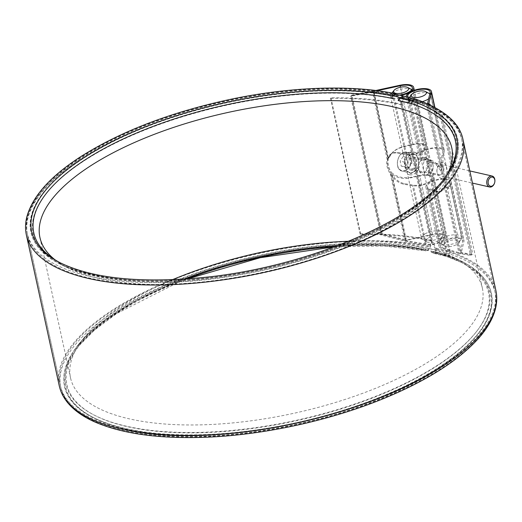 <?xml version="1.0" encoding="UTF-8"?>
<svg xmlns="http://www.w3.org/2000/svg" width="522" height="522" viewBox="0 0 522 522"><rect width="100%" height="100%" fill="white"/><g stroke="black" fill="none" stroke-linecap="round" stroke-linejoin="round"><path stroke-width="0.39" stroke-dasharray="2.61 1.96" d="M444.261 151.354A12.906 5.031 -12.3 0 0 444.281 150.414A12.906 5.031 -12.3 0 0 430.598 148.248A12.906 5.031 -12.3 0 0 419.055 155.915A12.906 5.031 -12.3 0 0 421.998 158.251L429.41 160.443C433.906 162.003 437.841 165.8 441.207 171.842A17.337 6.427 68 0 1 444.326 186.139L459.014 253.522L470.544 255.415L471.705 254.945L459.986 252.948L462.603 241.673A11.556 4.502 -12.3 0 0 462.616 240.831A11.556 4.502 -12.3 0 0 450.362 238.893A11.556 4.502 -12.3 0 0 440.026 245.758A11.556 4.502 -12.3 0 0 442.663 247.852L460.176 253.053L471.705 254.945L472.867 254.475L461.337 252.583L459.014 253.522L441.651 248.381A12.906 5.031 167.7 0 1 438.708 246.045A12.906 5.031 167.7 0 1 450.251 238.378A12.906 5.031 167.7 0 1 463.934 240.544A12.906 5.031 167.7 0 1 463.914 241.484L461.337 252.583L446.649 185.199A17.337 6.427 -112 0 0 443.53 170.903C442.747 163.817 442.728 158.434 443.472 154.753L444.261 151.354L434.637 107.206M430.735 105.209L442.63 115.806L441.468 116.275L427.675 103.989L441.468 116.275L440.307 116.745L426.513 104.459L409.15 99.317A12.906 5.031 167.7 0 1 406.207 96.981A12.906 5.031 167.7 0 1 406.175 96.785M444.326 186.139C443.817 188.931 442.571 190.752 440.601 191.594L436.209 191.639L428.803 189.447A12.906 5.031 167.7 0 1 425.861 187.111A12.906 5.031 167.7 0 1 437.397 179.451A12.906 5.031 167.7 0 1 451.08 181.61A12.906 5.031 167.7 0 1 451.067 182.55L450.277 185.949L449.122 188.148C448.372 188.403 447.55 187.424 446.649 185.199M428.836 103.519L443.53 170.903M442.63 115.806L472.867 254.475M407.695 97.157A11.556 4.502 -12.3 0 0 410.161 98.782L427.675 103.989L442.03 170.583A17.337 6.427 68 0 1 445.442 186.243L459.986 252.948M441.468 116.275L471.705 254.945L441.468 116.275M427.609 103.95L442.251 171.105C438.898 165.2 435.009 161.487 430.591 159.96L423.009 157.716A11.556 4.502 167.7 0 1 420.373 155.628A11.556 4.502 167.7 0 1 430.709 148.763A11.556 4.502 167.7 0 1 442.963 150.701A11.556 4.502 167.7 0 1 442.95 151.543L442.069 155.321C441.358 158.786 441.344 163.869 442.03 170.583M445.442 186.243L447.713 188.716L448.874 186.517L449.749 182.739A11.556 4.502 -12.3 0 0 449.762 181.897A11.556 4.502 -12.3 0 0 437.514 179.959A11.556 4.502 -12.3 0 0 427.179 186.824A11.556 4.502 -12.3 0 0 429.815 188.918L437.397 191.163L441.782 191.117C443.707 190.295 444.933 188.546 445.475 185.865L460.11 253.02M445.475 185.865A17.337 6.427 -112 0 0 442.251 171.105M427.923 103.891L426.513 104.459L441.207 171.842M440.307 116.745L470.544 255.415M390.293 173.787L404.987 241.171L405.64 240.583L432.653 234.828A11.556 4.502 167.7 0 1 444.868 236.773A11.556 4.502 167.7 0 1 438.695 242.397A11.556 4.502 167.7 0 1 426.115 244.068L405.64 240.583L406.292 239.996L382.156 233.732L381.504 234.319L405.64 240.583L381.504 234.319L380.851 234.907L404.987 241.171L425.247 244.629A12.906 5.031 -12.3 0 0 439.289 242.763A12.906 5.031 -12.3 0 0 446.186 236.486A12.906 5.031 -12.3 0 0 432.549 234.313L406.292 239.996L391.598 172.612C396.785 177.134 403.467 178.641 411.656 177.121L419.695 175.379A12.906 5.031 167.7 0 1 433.332 177.558A12.906 5.031 167.7 0 1 426.441 183.835A12.906 5.031 167.7 0 1 412.393 185.695L403.754 184.22C398.514 183.091 394.025 179.614 390.293 173.787A17.337 13.174 48.1 0 1 387.174 159.491L372.486 92.107L350.614 96.237L351.267 95.656L377.347 90.697M387.174 159.491L389.797 154.799L392.994 153.116L396.355 152.933L405.594 154.499A12.906 5.031 -12.3 0 0 419.636 152.633A12.906 5.031 -12.3 0 0 426.533 146.356A12.906 5.031 -12.3 0 0 412.895 144.183L402.984 146.395L396.909 149.018L393.249 151.693L388.479 158.316L373.791 90.932L373.139 91.52L351.267 95.656L351.919 95.069L375.781 90.502M405.992 240.603L391.448 173.898A17.337 13.174 48.1 0 1 388.035 158.238L392.459 152.404L396.935 149.266L402.201 147.106L413 144.692A11.556 4.502 167.7 0 1 425.215 146.643A11.556 4.502 167.7 0 1 419.042 152.261A11.556 4.502 167.7 0 1 406.462 153.931L397.02 152.339L393.66 152.515L390.463 154.199L387.892 158.675L373.25 91.526L372.486 92.107L392.74 95.565A12.906 5.031 -12.3 0 0 400.57 95.389M388.479 158.316A17.337 13.174 -131.9 0 0 391.598 172.612M382.156 233.732L351.919 95.069M388.035 158.238L373.491 91.533M381.504 234.319L351.267 95.656L381.504 234.319M405.757 240.59L391.115 173.441C394.834 179.131 399.271 182.524 404.419 183.62L413.267 185.134A11.556 4.502 -12.3 0 0 425.841 183.463A11.556 4.502 -12.3 0 0 432.014 177.845A11.556 4.502 -12.3 0 0 419.805 175.894L410.866 177.832C403.108 179.294 396.635 177.989 391.448 173.898M399.115 95.056A11.556 4.502 167.7 0 1 393.614 94.997L373.25 91.526M387.892 158.675A17.337 13.174 -131.9 0 0 391.115 173.441M380.851 234.907L350.614 96.237M446.023 242.084A7.706 3.001 167.7 0 1 455.419 239.97A7.706 3.001 167.7 0 1 458.414 243.05A7.706 3.001 167.7 0 1 451.961 246.227A7.706 3.001 167.7 0 1 444.77 246.025A7.706 3.001 167.7 0 1 446.023 242.084M441.312 174.309A4.815 3.413 102.9 0 0 443.863 169.35A4.815 3.413 102.9 0 0 441.442 165.278A4.815 3.413 102.9 0 0 437.038 169.213A4.815 3.413 102.9 0 0 439.296 174.668A4.815 3.413 102.9 0 0 441.312 174.309M428.83 163.216A4.815 3.413 -77.1 0 1 430.846 162.857A4.815 3.413 -77.1 0 1 433.267 166.923A4.815 3.413 -77.1 0 1 430.715 171.882A4.815 3.413 -77.1 0 1 428.699 172.247A4.815 3.413 -77.1 0 1 426.278 168.175A4.815 3.413 -77.1 0 1 428.83 163.216M444.718 178.38C449.116 173.735 446.023 159.543 441.318 162.779C433.73 166.694 436.823 180.893 444.718 178.38M425.423 159.145C433.312 156.633 436.405 170.831 428.823 174.746C424.118 177.989 421.019 163.791 425.423 159.145M422.481 101.601A11.556 4.502 167.7 0 1 408.282 100.159A11.556 4.502 167.7 0 1 408.935 98.064A11.556 4.502 167.7 0 1 411.63 95.878A11.556 4.502 167.7 0 1 429.397 93.601M442.617 238.012A11.556 4.502 -12.3 0 0 439.27 242.293A11.556 4.502 -12.3 0 0 440.738 243.924A11.556 4.502 -12.3 0 0 451.523 244.231A11.556 4.502 -12.3 0 0 461.2 239.461A11.556 4.502 -12.3 0 0 461.859 237.366A11.556 4.502 -12.3 0 0 454.499 234.796A11.556 4.502 -12.3 0 0 442.617 238.012M429.808 93.843A11.556 4.502 167.7 0 1 430.865 95.232A11.556 4.502 167.7 0 1 428.666 98.769M428.275 238.025A7.706 3.001 167.7 0 1 437.671 235.911A7.706 3.001 167.7 0 1 440.666 238.991A7.706 3.001 167.7 0 1 434.213 242.175A7.706 3.001 167.7 0 1 427.022 241.967A7.706 3.001 167.7 0 1 428.275 238.025M404.491 160.065L407.108 152.489L413.274 151.922L416.536 153.05A11.562 8.195 102.9 0 0 414.598 152.228A11.562 8.195 102.9 0 0 404.491 160.065L407.512 173.937A11.562 8.195 102.9 0 0 409.45 174.759A11.562 8.195 102.9 0 0 419.558 166.923L411.643 173.291L408.119 174.459L407.512 173.937M424.608 172.136A6.74 4.783 102.9 0 0 428.177 165.193A6.74 4.783 102.9 0 0 424.784 159.497A6.74 4.783 102.9 0 0 418.624 165.004A6.74 4.783 102.9 0 0 421.783 172.638A6.74 4.783 102.9 0 0 424.608 172.136M413.346 169.559A6.74 4.783 102.9 0 0 416.921 162.616A6.74 4.783 102.9 0 0 413.528 156.92A6.74 4.783 102.9 0 0 407.362 162.427A6.74 4.783 102.9 0 0 410.52 170.068A6.74 4.783 102.9 0 0 413.346 169.559M416.536 153.05L419.558 166.923M427.159 175.19C431.74 169.983 428.34 154.414 423.381 157.853C414.983 162.185 418.383 177.761 427.159 175.19M411.832 89.64A11.556 4.502 167.7 0 1 413.117 91.174A11.556 4.502 167.7 0 1 409.777 95.454A11.556 4.502 167.7 0 1 397.894 98.671A11.556 4.502 167.7 0 1 390.534 96.1A11.556 4.502 167.7 0 1 391.187 94.006A11.556 4.502 167.7 0 1 393.882 91.82A11.556 4.502 167.7 0 1 411.656 89.543M424.869 233.954A11.556 4.502 -12.3 0 0 421.522 238.234A11.556 4.502 -12.3 0 0 422.99 239.866A11.556 4.502 -12.3 0 0 433.775 240.172A11.556 4.502 -12.3 0 0 443.452 235.402A11.556 4.502 -12.3 0 0 444.111 233.308A11.556 4.502 -12.3 0 0 436.751 230.744A11.556 4.502 -12.3 0 0 424.869 233.954M431.302 251.036L434.03 252.224C435.844 252.185 436.301 251.062 435.4 248.857L446.088 251.297A2.31 1.638 -77.1 0 1 445.638 253.627A2.31 1.638 -77.1 0 1 443.961 254.495A2.31 1.638 -77.1 0 1 443.654 254.377L442.056 253.496L431.302 251.036L431.211 252.178L434.154 253.438C436.881 253.379 437.56 251.695 436.203 248.381L431.407 240.368L401.738 104.302L396.909 96.309L394.991 94.828C351.41 85.621 289.736 87.859 229.341 100.753C185.636 110.116 146.362 123.401 111.506 140.607C54.007 169.063 20.743 205.002 27.522 234.867A222.307 86.645 167.7 0 1 151.602 124.719A222.307 86.645 167.7 0 1 396.909 96.309M435.4 248.857L430.598 240.838L431.407 240.368L429.75 246.932C428.947 248.929 427.909 249.907 426.644 249.875L425.769 249.144A216.571 84.407 167.7 0 0 78.209 344.898L76.917 346.562A218.359 85.106 167.7 0 1 426.644 249.875L384.453 244.877L335.45 245.594L282.878 252.093L229.993 263.982L180.057 280.523L136.164 300.685L101.046 323.196L76.917 346.562A218.359 85.106 167.7 0 0 296.02 422.761A218.359 85.106 167.7 0 0 463.516 262.272L446.897 255.31A2.31 1.781 108.6 0 0 448.829 254.592A2.31 1.781 108.6 0 0 449.422 252.224A222.307 86.645 167.7 0 1 494.771 290.78A222.307 86.645 167.7 0 1 296.026 422.787A222.307 86.645 167.7 0 1 60.369 385.497A222.307 86.645 167.7 0 1 184.442 275.342A222.307 86.645 167.7 0 1 429.75 246.932M431.211 252.178L441.645 254.566L442.056 253.496A39.346 15.334 167.7 0 1 444.959 254.305A216.571 84.407 167.7 0 1 461.644 261.294A216.571 84.407 167.7 0 1 476.867 331.105A216.571 84.407 167.7 0 1 295.517 420.471A216.571 84.407 167.7 0 1 93.431 414.703A216.571 84.407 167.7 0 1 78.209 344.898M338.178 245.457A215.756 84.088 167.7 0 1 425.032 250.142L425.769 249.144M433.521 253.222L443.243 255.441L441.645 254.566A38.53 15.014 167.7 0 1 444.49 255.356A215.756 84.088 167.7 0 1 461.109 262.318A215.756 84.088 167.7 0 1 476.273 331.861A215.756 84.088 167.7 0 1 295.615 420.895A215.756 84.088 167.7 0 1 94.286 415.153A215.756 84.088 167.7 0 1 79.122 345.61A215.756 84.088 167.7 0 1 183.881 279.094M398.514 100.681L400.126 98.514L402.221 97.092L402.553 98.227L400.929 104.772L430.598 240.838A221.145 86.189 167.7 0 0 360.187 234.398L360.63 233.889A222.3 86.639 167.7 0 1 431.407 240.368L432.216 239.898L430.559 246.462C429.352 249.451 427.799 250.925 425.9 250.873L425.032 250.142M334.563 246.815L383.709 245.999L425.9 250.873A217.543 84.786 167.7 0 0 335.313 246.534M432.216 239.898L402.547 103.832L396.576 94.502M402.86 96.048L403.362 97.758L401.738 104.302L402.547 103.832M400.126 98.514L410.168 100.805L409.268 103.141A39.346 15.334 167.7 0 1 412.178 103.95A216.571 84.407 167.7 0 1 428.862 110.945A216.571 84.407 167.7 0 1 444.085 180.749A216.571 84.407 167.7 0 1 262.736 270.115A216.571 84.407 167.7 0 1 60.65 264.347A216.571 84.407 167.7 0 1 45.427 194.543A216.571 84.407 167.7 0 1 392.988 98.788L393.223 95.931M443.811 179.209A215.756 84.088 167.7 0 1 443.171 180.038A215.756 84.088 167.7 0 1 262.507 269.071A215.756 84.088 167.7 0 1 61.185 263.323A215.756 84.088 167.7 0 1 60.252 262.834M400.929 104.772L401.738 104.302A222.3 86.639 167.7 0 0 330.961 97.823L330.524 98.332A221.145 86.189 167.7 0 1 400.929 104.772M360.187 234.398L330.524 98.332M360.63 233.889L330.961 97.823M406.762 96.942A222.307 86.645 167.7 0 1 461.533 138.33A222.307 86.645 167.7 0 1 262.788 270.344A222.307 86.645 167.7 0 1 27.131 233.047A222.307 86.645 167.7 0 1 149.155 123.668A222.307 86.645 167.7 0 1 393.229 93.816M400.25 97.529A218.45 85.138 167.7 0 1 445.39 178.733A218.45 85.138 167.7 0 1 262.468 268.876A218.45 85.138 167.7 0 1 58.627 263.062A218.45 85.138 167.7 0 1 112.047 141.684A218.45 85.138 167.7 0 1 392.107 95.702M433.391 249.47A222.307 86.645 167.7 0 1 495.169 292.601A222.307 86.645 167.7 0 1 296.424 424.608A222.307 86.645 167.7 0 1 60.761 387.311A222.307 86.645 167.7 0 1 186.915 276.386A222.307 86.645 167.7 0 1 433.391 249.47M430.696 251.036A218.45 85.138 167.7 0 1 463.673 262.586A218.45 85.138 167.7 0 1 296.104 423.146A218.45 85.138 167.7 0 1 76.91 346.915A218.45 85.138 167.7 0 1 430.696 251.036M348.729 241.281A210.744 82.137 167.7 0 1 423.799 247.239A210.744 82.137 167.7 0 1 455.608 258.383A210.744 82.137 167.7 0 1 482.361 288.131A210.744 82.137 167.7 0 1 293.951 413.274A210.744 82.137 167.7 0 1 70.542 377.921A210.744 82.137 167.7 0 1 82.489 339.737A210.744 82.137 167.7 0 1 172.547 279.694M447.406 174.087A210.744 82.137 167.7 0 1 439.805 185.91A210.744 82.137 167.7 0 1 263.342 272.875A210.744 82.137 167.7 0 1 66.686 267.264A210.744 82.137 167.7 0 1 54.856 259.675M401.255 166.14L405.17 166.681L407.989 162.218L406.899 157.213L402.984 156.672L400.165 161.135L401.255 166.14L405.229 167.047L409.144 167.588L405.17 166.681M410.207 155.171A9.246 6.558 102.9 0 0 407.33 170.916A9.246 6.558 102.9 0 0 418.533 164.397A9.246 6.558 102.9 0 0 410.207 155.171M410.918 158.427A5.638 3.993 102.9 0 0 407.936 164.228A5.638 3.993 102.9 0 0 410.768 168.984A5.638 3.993 102.9 0 0 415.917 164.384A5.638 3.993 102.9 0 0 413.28 158.003A5.638 3.993 102.9 0 0 410.918 158.427M409.868 154.766A9.631 6.832 -77.1 0 1 413.907 154.042A9.631 6.832 -77.1 0 1 418.416 164.952A9.631 6.832 -77.1 0 1 409.613 172.821A9.631 6.832 -77.1 0 1 404.765 164.684A9.631 6.832 -77.1 0 1 409.868 154.766M409.144 167.588L411.962 163.125L407.989 162.218M411.962 163.125L410.873 158.12L406.899 157.213M410.873 158.12L402.984 156.672M406.958 157.579L404.139 162.042L400.165 161.135M404.139 162.042L405.229 167.047M409.15 99.317L421.998 158.251M428.803 189.447L441.651 248.381M451.067 182.55L463.914 241.484M430.095 92.609L442.95 151.543M449.749 182.739L462.603 241.673M410.161 98.782L423.009 157.716M429.815 188.918L442.663 247.852M443.472 154.753L442.069 155.321M450.277 185.949L448.874 186.517M430.591 159.96L429.41 160.443M437.397 191.163L436.209 191.639M432.549 234.313L419.695 175.379M425.247 244.629L412.393 185.695M405.594 154.499L392.74 95.565M412.895 144.183L400.048 85.249M432.653 234.828L419.805 175.894M413 144.692L400.472 87.226M426.115 244.068L413.267 185.134M406.462 153.931L393.614 94.997M411.656 177.121L410.866 177.832M404.85 145.925L404.061 146.63M404.419 183.62L403.754 184.22M397.614 152.424L396.948 153.024M402.553 98.227L413.248 100.674L446.088 251.297A45.075 17.572 167.7 0 1 449.422 252.224L416.582 101.601A222.307 86.645 167.7 0 1 461.931 140.15A222.307 86.645 167.7 0 1 263.186 272.164A222.307 86.645 167.7 0 1 27.522 234.867L60.369 385.497C68.415 430.702 168.352 448.568 277.45 427.949C400.27 406.612 508.467 340.566 494.771 290.78L461.931 140.15C460.521 133.789 457.461 127.91 452.744 122.533C444.542 113.287 432.138 105.875 415.532 100.302A2.31 1.781 108.6 0 0 413.209 101.653A218.359 85.106 167.7 0 1 445.377 179.085A218.359 85.106 167.7 0 1 262.533 269.189A218.359 85.106 167.7 0 1 58.784 263.375A218.359 85.106 167.7 0 1 112.752 141.762A218.359 85.106 167.7 0 1 393.164 96.302M436.203 248.381L446.897 250.828A3.465 2.46 -77.1 0 1 446.219 254.318A3.465 2.46 -77.1 0 1 443.7 255.617A3.465 2.46 -77.1 0 1 443.243 255.441A40.311 15.712 167.7 0 1 446.219 256.276L444.49 255.356L444.959 254.305L446.688 255.225A218.359 85.106 167.7 0 1 463.516 262.272L461.644 261.294M433.606 252.08L443.654 254.377A41.134 16.032 167.7 0 1 446.688 255.225A2.31 1.781 108.6 0 0 446.897 255.31L434.03 252.224M461.109 262.318L446.532 256.406A3.465 2.675 108.6 0 1 446.219 256.276A217.543 84.786 167.7 0 1 462.981 263.297A217.543 84.786 167.7 0 1 296.111 423.185A217.543 84.786 167.7 0 1 77.83 347.274A217.543 84.786 167.7 0 1 186.935 278.892M434.154 253.438L446.532 256.406A3.465 2.675 108.6 0 0 449.422 255.33A3.465 2.675 108.6 0 0 450.316 251.78A223.462 87.096 167.7 0 1 495.9 290.532M59.234 385.738A223.462 87.096 167.7 0 1 183.972 275.009A223.462 87.096 167.7 0 1 430.559 246.462M403.362 97.758L414.057 100.204L446.897 250.828A46.236 18.022 167.7 0 1 450.316 251.78L417.476 101.157A223.462 87.096 167.7 0 1 463.06 139.909M26.394 235.115A223.462 87.096 167.7 0 1 151.132 124.386A223.462 87.096 167.7 0 1 397.718 95.839M431.407 240.368L401.738 104.302M402.221 97.092L412.145 99.363A2.31 1.638 -77.1 0 0 410.168 100.805A41.134 16.032 167.7 0 1 413.209 101.653L412.178 103.95M416.582 101.601A2.31 1.781 108.6 0 0 415.532 100.302L412.145 99.363A2.31 1.638 -77.1 0 1 413.248 100.674A45.075 17.572 167.7 0 1 416.582 101.601M412.406 98.234A3.465 2.46 -77.1 0 1 414.057 100.204A46.236 18.022 167.7 0 1 417.476 101.157A3.465 2.675 108.6 0 0 415.897 99.206M443.778 179.242A217.543 84.786 167.7 0 1 261.333 268.354A217.543 84.786 167.7 0 1 59.312 262.351L61.185 263.323M405.894 169.996A9.246 6.558 -77.1 0 1 397.575 160.776A9.246 6.558 -77.1 0 1 408.772 154.258A9.246 6.558 -77.1 0 1 405.894 169.996M402.455 153.07A9.631 6.832 102.9 0 0 397.346 162.988A9.631 6.832 102.9 0 0 402.194 171.125A9.631 6.832 102.9 0 0 406.233 170.407A9.631 6.832 102.9 0 0 411.336 160.482A9.631 6.832 102.9 0 0 406.488 152.346A9.631 6.832 102.9 0 0 402.455 153.07M406.207 96.981L419.055 155.915M434.885 107.343L444.281 150.414M425.861 187.111L438.708 246.045M451.08 181.61L463.934 240.544M407.525 96.694L420.373 155.628M430.115 91.768L442.963 150.701M427.179 186.824L440.026 245.758M449.762 181.897L462.616 240.831M449.122 188.148L447.713 188.716M441.782 191.117L440.601 191.594M446.186 236.486L433.332 177.558M426.533 146.356L414.305 90.267M444.868 236.773L432.014 177.845M425.215 146.643L412.367 87.709M393.249 151.693L392.459 152.404M390.463 154.199L389.797 154.799M428.699 172.247L439.296 174.668M430.846 162.857L441.442 165.278M408.282 100.159L439.27 242.293M430.865 95.232L461.859 237.366M409.346 97.536L408.935 98.064M458.414 243.05L461.2 239.461M444.77 246.025L440.738 243.924M413.274 151.922L414.598 152.228M410.52 170.068L421.783 172.638M413.528 156.92L424.784 159.497M408.126 174.459L409.45 174.759M390.534 96.1L421.522 238.234M413.117 91.174L444.111 233.308M391.944 93.04L391.187 94.006M440.666 238.991L443.452 235.402M427.022 241.967L422.99 239.866M476.273 331.861L476.867 331.105M94.286 415.153L93.431 414.703M79.122 345.61L94.221 330.282L116.804 313.468L177.252 282.878L187.731 278.833M46.021 193.786L45.427 194.543M428.007 110.494L428.862 110.945M444.085 180.749L445.377 179.085C412.015 224.728 299.015 270.683 197.655 279.166C136.777 284.353 90.482 279.087 58.784 263.375L60.65 264.347M443.171 180.038L444.463 178.374M27.131 233.047L60.761 387.311M461.533 138.33L495.169 292.601M82.489 339.737L76.91 346.915M455.608 258.383L463.673 262.586M39.933 237.517L70.542 377.921M451.752 147.726L482.361 288.131M439.805 185.91L445.39 178.733M66.686 267.264L58.627 263.062M413.907 154.042L406.488 152.346C397.888 149.768 393.327 169.709 402.194 171.125L409.613 172.821M410.768 168.984L472.475 183.091M413.28 158.003L469.82 170.929"/><path stroke-width="0.78" d="M406.175 96.785A12.906 5.031 167.7 0 1 417.991 89.262A12.906 5.031 167.7 0 1 431.426 91.48A12.906 5.031 167.7 0 1 431.413 92.42L428.836 103.519L430.735 105.209M427.525 103.715L430.095 92.609A11.556 4.502 -12.3 0 0 430.115 91.768A11.556 4.502 -12.3 0 0 417.861 89.83A11.556 4.502 -12.3 0 0 407.525 96.694A11.556 4.502 -12.3 0 0 407.695 97.157M427.923 103.891L428.836 103.519M400.57 95.389A12.906 5.031 -12.3 0 0 413.685 87.422A12.906 5.031 -12.3 0 0 400.048 85.249L375.781 90.502M377.347 90.697L400.152 85.765A11.556 4.502 167.7 0 1 412.367 87.709A11.556 4.502 167.7 0 1 399.115 95.056M424.118 95.441A7.706 3.001 -12.3 0 0 425.371 91.5A7.706 3.001 -12.3 0 0 418.181 91.298A7.706 3.001 -12.3 0 0 411.727 94.475A7.706 3.001 -12.3 0 0 414.722 97.555A7.706 3.001 -12.3 0 0 424.118 95.441M428.666 98.769A11.556 4.502 167.7 0 1 427.518 99.513A11.556 4.502 167.7 0 1 422.481 101.601M425.371 91.5L429.397 93.601A11.556 4.502 167.7 0 1 429.808 93.843M406.37 91.383A7.706 3.001 -12.3 0 0 407.623 87.442A7.706 3.001 -12.3 0 0 400.433 87.239A7.706 3.001 -12.3 0 0 393.979 90.417A7.706 3.001 -12.3 0 0 396.974 93.497A7.706 3.001 -12.3 0 0 406.37 91.383M407.623 87.442L411.656 89.543A11.556 4.502 167.7 0 1 411.832 89.64M183.881 279.094A215.756 84.088 167.7 0 1 338.178 245.457M398.11 100.355L399.715 98.182L409.437 100.407L408.537 102.736L409.268 103.141L398.514 100.681L408.537 102.736A38.53 15.014 167.7 0 1 411.388 103.532A215.756 84.088 167.7 0 1 428.007 110.494A215.756 84.088 167.7 0 1 443.811 179.209M60.252 262.834A215.756 84.088 167.7 0 1 46.021 193.786A215.756 84.088 167.7 0 1 391.924 98.319L392.988 98.788M394.991 94.828L393.914 94.965L393.223 95.931M396.576 94.502L394.841 93.614L393.223 93.823L392.211 95.161L391.924 98.319M399.715 98.182L402.86 96.048L412.406 98.234A3.465 2.46 -77.1 0 0 409.437 100.407A40.311 15.712 167.7 0 1 412.419 101.235A217.543 84.786 167.7 0 1 444.463 178.374A217.543 84.786 167.7 0 1 443.778 179.242M393.229 93.816A222.307 86.645 167.7 0 1 399.754 95.2A222.307 86.645 167.7 0 1 406.762 96.942M392.107 95.702A218.45 85.138 167.7 0 1 397.066 96.772A218.45 85.138 167.7 0 1 400.25 97.529M172.547 279.694A210.744 82.137 167.7 0 1 348.729 241.281M54.856 259.675A210.744 82.137 167.7 0 1 39.933 237.517A210.744 82.137 167.7 0 1 159.53 132.36A210.744 82.137 167.7 0 1 393.19 106.84A210.744 82.137 167.7 0 1 451.752 147.726A210.744 82.137 167.7 0 1 447.406 174.087M490.576 177.46A4.672 3.315 102.9 0 0 489.121 185.408A4.672 3.315 102.9 0 0 494.778 182.119A4.672 3.315 102.9 0 0 490.576 177.46M489.721 176.443A5.638 3.993 -77.1 0 1 492.083 176.018A5.638 3.993 -77.1 0 1 494.726 182.4A5.638 3.993 -77.1 0 1 489.571 187A5.638 3.993 -77.1 0 1 486.739 182.243A5.638 3.993 -77.1 0 1 489.721 176.443M431.413 92.42L434.637 107.206M400.472 87.226L400.152 85.765M186.935 278.892A217.543 84.786 167.7 0 1 335.313 246.534M495.9 290.532A223.462 87.096 167.7 0 1 296.124 423.231A223.462 87.096 167.7 0 1 59.234 385.738C60.506 391.507 63.09 396.87 66.986 401.836C73.367 409.874 82.717 416.615 95.043 422.057C122.585 433.893 159.484 438.956 205.74 437.247C263.479 435.054 329.767 420.66 383.305 398.691C426.709 380.819 458.525 360.63 478.752 338.125C487.528 328.155 493.127 318.244 495.554 308.391C497.029 302.251 497.146 296.3 495.9 290.532L463.06 139.909A223.462 87.096 167.7 0 1 263.277 272.601A223.462 87.096 167.7 0 1 26.394 235.115L59.234 385.738M463.06 139.909C459.928 123.009 444.209 109.444 415.897 99.206A3.465 2.675 108.6 0 0 412.419 101.235L411.388 103.532L412.178 103.95M444.463 178.374C411.473 223.605 298.617 269.6 197.538 278.017C136.803 283.165 90.724 277.939 59.312 262.351A217.543 84.786 167.7 0 1 112.889 141.292A217.543 84.786 167.7 0 1 392.1 95.833M431.426 91.48L434.885 107.343M414.305 90.267L413.685 87.422M411.727 94.475L409.346 97.536M393.979 90.417L391.944 93.04M334.563 246.815L260.041 257.751L187.731 278.833M394.841 93.614C350.901 84.42 288.96 86.763 228.375 99.78C170.042 112.524 121.065 131.335 81.439 156.215C50.504 176.09 32.273 196.422 26.746 217.23C25.265 223.377 25.147 229.334 26.394 235.115M415.897 99.206L412.406 98.234M472.475 183.091L489.571 187M469.82 170.929L492.083 176.018"/></g></svg>
